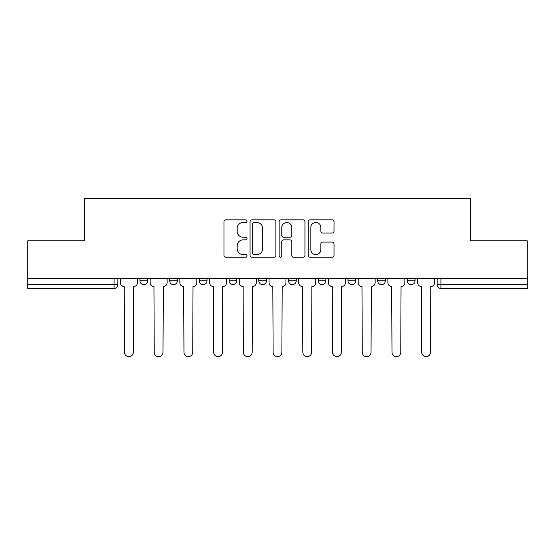 <?xml version="1.0" encoding="UTF-8"?>
<svg xmlns="http://www.w3.org/2000/svg" width="555" height="555" viewBox="0 0 555 555"><rect width="100%" height="100%" fill="white"/><g stroke="black" fill="none" stroke-linecap="round" stroke-linejoin="round"><path stroke-width="0.83" d="M247.024 221.154A1.311 1.311 0 0 0 245.712 219.842L225.843 219.842A1.873 1.873 0 0 0 223.97 221.716L223.97 255.369A1.873 1.873 0 0 0 225.843 257.243L245.712 257.243A1.311 1.311 0 0 0 247.024 255.931A1.311 1.311 0 0 0 245.712 254.62L243.139 254.62A5.987 5.987 0 0 1 237.158 248.64L237.158 245.837A5.987 5.987 0 0 1 243.139 239.85L245.712 239.85A1.311 1.311 0 0 0 247.024 238.539A1.311 1.311 0 0 0 245.712 237.235L243.139 237.235A5.987 5.987 0 0 1 237.158 231.248L237.158 228.445A5.987 5.987 0 0 1 243.139 222.458L245.712 222.458A1.311 1.311 0 0 0 247.024 221.154M377.705 278.735L377.705 280.837L385.323 280.837A3.809 3.809 0 0 1 381.514 284.646A3.809 3.809 0 0 1 377.705 280.837L377.705 278.735M318.265 278.735L318.265 280.837L325.889 280.837A3.809 3.809 0 0 1 322.08 284.646A3.809 3.809 0 0 1 318.265 280.837L318.265 278.735M288.551 278.735L288.551 280.837L296.169 280.837A3.809 3.809 0 0 1 292.36 284.646A3.809 3.809 0 0 1 288.551 280.837L288.551 278.735M229.111 278.735L229.111 280.837L236.735 280.837A3.809 3.809 0 0 1 232.92 284.646A3.809 3.809 0 0 1 229.111 280.837L229.111 278.735M332.147 233.024A1.873 1.873 0 0 0 334.02 231.157L334.02 221.716A1.873 1.873 0 0 0 332.147 219.842L310.085 219.842A1.873 1.873 0 0 0 308.212 221.716L308.212 255.369A1.873 1.873 0 0 0 310.085 257.243L332.147 257.243A1.873 1.873 0 0 0 334.02 255.369L334.02 243.964A1.873 1.873 0 0 0 332.147 242.098L322.705 242.098A1.873 1.873 0 0 0 320.839 243.964L320.839 249.618A5.002 5.002 0 0 1 315.837 254.62A5.002 5.002 0 0 1 310.835 249.618L310.835 227.46A5.002 5.002 0 0 1 315.837 222.458A5.002 5.002 0 0 1 320.839 227.46L320.839 231.157A1.873 1.873 0 0 0 322.705 233.024L332.147 233.024M27.75 278.735L27.75 240.828L84.52 240.828L84.52 198.343L470.48 198.343L470.48 240.828L527.25 240.828L527.25 278.735L27.75 278.735L27.75 284.646L117.861 284.646L117.861 278.735L117.861 284.646A3.809 3.809 0 0 1 114.046 288.454L27.75 288.454L27.75 284.646M275.863 221.716A1.873 1.873 0 0 0 273.997 219.842L251.928 219.842A1.873 1.873 0 0 0 250.062 221.716L250.062 255.369A1.873 1.873 0 0 0 251.928 257.243L273.997 257.243A1.873 1.873 0 0 0 275.863 255.369L275.863 221.716M281.003 219.842L303.072 219.842A1.873 1.873 0 0 1 304.938 221.716L304.938 255.369A1.873 1.873 0 0 1 303.072 257.243L293.63 257.243A1.873 1.873 0 0 1 291.757 255.369L291.757 241.723A1.873 1.873 0 0 0 289.89 239.85L283.626 239.85A1.873 1.873 0 0 0 281.753 241.723L281.753 255.931A1.311 1.311 0 0 1 280.448 257.243A1.311 1.311 0 0 1 279.137 255.931L279.137 221.716A1.873 1.873 0 0 1 281.003 219.842M437.139 278.735L437.139 284.646L527.25 284.646L527.25 288.454L440.954 288.454A3.809 3.809 0 0 1 437.139 284.646L437.139 278.735M527.25 278.735L527.25 284.646M415.043 278.735L415.043 280.837A3.809 3.809 0 0 1 411.234 284.646A3.809 3.809 0 0 1 407.425 280.837L415.043 280.837L415.043 278.735M407.425 278.735L407.425 280.837M385.323 278.735L385.323 280.837M355.609 278.735L355.609 280.837A3.809 3.809 0 0 1 351.794 284.646A3.809 3.809 0 0 1 347.985 280.837L355.609 280.837L355.609 278.735M347.985 278.735L347.985 280.837M325.889 278.735L325.889 280.837L325.889 278.735M296.169 280.837L296.169 278.735L296.169 280.837A3.809 3.809 0 0 1 292.36 284.646M266.449 278.735L266.449 280.837A3.809 3.809 0 0 1 262.64 284.646A3.809 3.809 0 0 1 258.831 280.837A3.809 3.809 0 0 0 262.64 284.646A3.809 3.809 0 0 0 266.449 280.837L266.449 278.735M258.831 278.735L258.831 280.837L266.449 280.837M236.735 278.735L236.735 280.837M207.015 278.735L207.015 280.837A3.809 3.809 0 0 1 203.206 284.646A3.809 3.809 0 0 1 199.391 280.837A3.809 3.809 0 0 0 203.206 284.646A3.809 3.809 0 0 0 207.015 280.837L199.391 280.837L199.391 278.735M169.677 278.735L169.677 280.837L177.295 280.837L177.295 278.735L177.295 280.837A3.809 3.809 0 0 1 173.486 284.646A3.809 3.809 0 0 1 169.677 280.837A3.809 3.809 0 0 0 173.486 284.646M139.957 278.735L139.957 280.837L147.575 280.837L147.575 278.735L147.575 280.837A3.809 3.809 0 0 1 143.766 284.646A3.809 3.809 0 0 1 139.957 280.837A3.809 3.809 0 0 0 143.766 284.646M114.046 278.735L114.046 288.454A3.809 3.809 0 0 0 117.861 284.646M253.989 222.458A1.311 1.311 0 0 0 252.678 223.769L252.678 253.316A1.311 1.311 0 0 0 253.989 254.62L256.694 254.62A5.987 5.987 0 0 0 262.681 248.64L262.681 228.445A5.987 5.987 0 0 0 256.694 222.458L253.989 222.458M291.757 227.557A5.002 5.002 0 0 0 286.755 222.555A5.002 5.002 0 0 0 281.753 227.557L281.753 235.362A1.873 1.873 0 0 0 283.626 237.235L289.89 237.235A1.873 1.873 0 0 0 291.757 235.362L291.757 227.557M120.428 278.735L120.428 282.738A3.809 3.809 0 0 0 124.237 286.546L124.528 352.272A4.385 4.385 0 0 0 128.906 356.657A4.385 4.385 0 0 0 133.29 352.272L133.575 286.546A3.809 3.809 0 0 0 137.383 282.738L137.383 278.735M150.148 278.735L150.148 282.738A3.809 3.809 0 0 0 153.957 286.546L154.241 352.272A4.385 4.385 0 0 0 158.626 356.657A4.385 4.385 0 0 0 163.01 352.272L163.295 286.546A3.809 3.809 0 0 0 167.104 282.738L167.104 278.735M179.869 278.735L179.869 282.738A3.809 3.809 0 0 0 183.677 286.546L183.962 352.272A4.385 4.385 0 0 0 188.346 356.657A4.385 4.385 0 0 0 192.724 352.272L193.015 286.546A3.809 3.809 0 0 0 196.824 282.738L196.824 278.735M209.589 278.735L209.589 282.738A3.809 3.809 0 0 0 213.398 286.546L213.682 352.272A4.385 4.385 0 0 0 218.059 356.657A4.385 4.385 0 0 0 222.444 352.272L222.728 286.546A3.809 3.809 0 0 0 226.537 282.738L226.537 278.735M239.302 278.735L239.302 282.738A3.809 3.809 0 0 0 243.111 286.546L243.402 352.272A4.385 4.385 0 0 0 247.78 356.657A4.385 4.385 0 0 0 252.164 352.272L252.449 286.546A3.809 3.809 0 0 0 256.257 282.738L256.257 278.735M269.022 278.735L269.022 282.738A3.809 3.809 0 0 0 272.831 286.546L273.115 352.272A4.385 4.385 0 0 0 277.5 356.657A4.385 4.385 0 0 0 281.885 352.272L282.169 286.546A3.809 3.809 0 0 0 285.978 282.738L285.978 278.735M298.743 278.735L298.743 282.738A3.809 3.809 0 0 0 302.551 286.546L302.836 352.272A4.385 4.385 0 0 0 307.22 356.657A4.385 4.385 0 0 0 311.598 352.272L311.889 286.546A3.809 3.809 0 0 0 315.698 282.738L315.698 278.735M328.463 278.735L328.463 282.738A3.809 3.809 0 0 0 332.272 286.546L332.556 352.272A4.385 4.385 0 0 0 336.94 356.657A4.385 4.385 0 0 0 341.318 352.272L341.602 286.546A3.809 3.809 0 0 0 345.411 282.738L345.411 278.735M358.176 278.735L358.176 282.738A3.809 3.809 0 0 0 361.985 286.546L362.276 352.272A4.385 4.385 0 0 0 366.654 356.657A4.385 4.385 0 0 0 371.038 352.272L371.323 286.546A3.809 3.809 0 0 0 375.131 282.738L375.131 278.735M387.896 278.735L387.896 282.738A3.809 3.809 0 0 0 391.705 286.546L391.99 352.272A4.385 4.385 0 0 0 396.374 356.657A4.385 4.385 0 0 0 400.759 352.272L401.043 286.546A3.809 3.809 0 0 0 404.852 282.738L404.852 278.735M417.617 278.735L417.617 282.738A3.809 3.809 0 0 0 421.425 286.546L421.71 352.272A4.385 4.385 0 0 0 426.094 356.657A4.385 4.385 0 0 0 430.472 352.272L430.763 286.546A3.809 3.809 0 0 0 434.572 282.738L434.572 278.735M440.954 278.735L440.954 288.454"/></g></svg>
